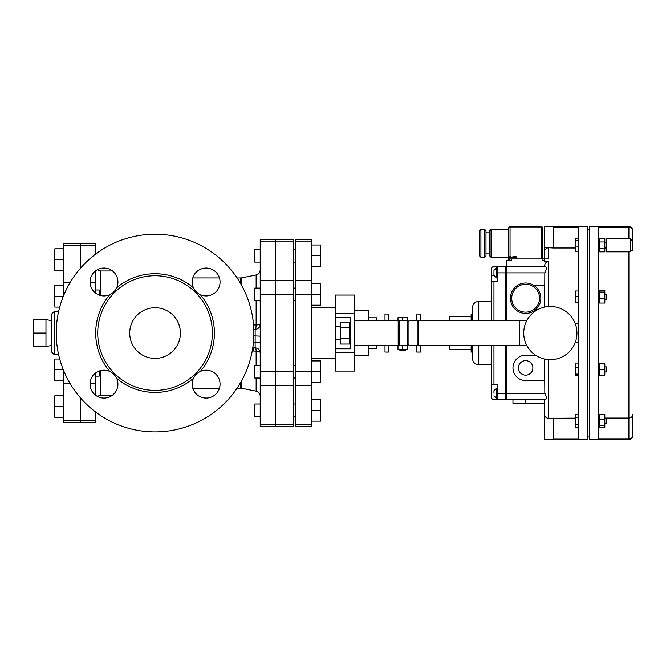 <?xml version="1.0" encoding="UTF-8"?>
<svg xmlns="http://www.w3.org/2000/svg" width="666" height="666" viewBox="0 0 666 666"><rect width="100%" height="100%" fill="white"/><g stroke="black" fill="none" stroke-linecap="round" stroke-linejoin="round"><path stroke-width="1" d="M399.9 349.692L399.9 350.641L405.594 350.641L405.594 349.692M407.5 345.729L407.5 349.692L402.747 349.692L402.747 345.729M397.993 345.729L397.993 349.692L402.747 349.692M407.5 320.396L407.5 317.699L397.993 317.699L397.993 320.396M402.747 320.396L402.747 317.699M420.487 345.729L420.487 352.064L416.683 352.064L416.683 345.729M388.811 345.729L388.811 352.064L385.006 352.064L385.006 345.729M399.45 344.63L398.185 344.63M408.957 344.63L407.684 344.63M416.683 320.396L416.683 314.061L420.487 314.061L420.487 320.396M385.006 320.396L385.006 314.061L388.811 314.061L388.811 320.396M398.185 321.503L399.45 321.503M407.684 321.503L408.957 321.503M544.646 307.076L544.838 272.885C546.786 269.006 546.894 266.891 545.154 266.55L544.646 266.125C544.713 263.52 545.987 261.988 548.451 261.538L544.646 261.538L544.646 247.544L544.646 258.949L548.451 258.949L548.451 247.852A3.805 3.788 180 0 0 544.646 251.64M544.646 399.575L545.154 399.575C546.886 399.284 546.778 397.169 544.838 393.248L506.635 393.248L506.635 399.575L545.154 399.575L544.646 399.575L544.646 414.485A3.805 3.788 0 0 0 548.451 418.273L575.557 418.123M546.52 267.749L546.536 268.231M544.838 393.248L544.646 359.049M544.646 414.485L544.646 439.485L587.72 439.485L587.72 226.64L544.646 226.64L544.646 247.544L553.513 248.002L553.513 227.006C542.074 226.606 542.074 226.606 553.513 227.006L578.854 227.006L578.854 439.119L553.513 439.119C542.074 439.518 542.074 439.518 553.513 439.119L553.513 418.123M575.557 248.002L553.513 248.002M604.828 418.057L628.895 418.057C631.443 417.649 632.717 416.491 632.7 414.585L632.7 435.531C632.717 437.462 631.451 438.644 628.895 439.06L628.895 439.485C631.21 439.26 632.475 437.995 632.7 435.689M628.895 251.856L628.895 439.06L598.493 439.06L598.493 227.064L628.895 227.064C631.451 227.489 632.717 228.663 632.7 230.594L632.475 250.358M632.7 435.531L632.7 414.585M628.895 238.694L628.895 226.64L589.626 226.64L589.626 439.485L628.895 439.485M606.093 248.077L604.828 248.077M511.704 298.218A13.936 13.936 0 0 1 532.609 286.155A13.936 13.936 0 0 1 532.609 310.289A13.936 13.936 0 0 1 511.704 298.218M545.154 266.55L506.635 266.55L506.635 272.885L505.369 272.885L505.369 266.55L497.768 266.55L497.768 281.751L491.433 281.751L491.433 320.396M491.433 345.729L491.433 384.374L497.768 384.374L497.768 399.575L505.369 399.575L505.369 393.248L506.635 393.248L506.635 345.729M506.635 320.396L506.635 272.885L544.838 272.885M506.635 266.55L506.635 260.215L511.704 260.215L511.704 258.949L544.646 258.949M544.646 403.38L512.97 403.38L512.97 399.575L506.635 399.575M497.768 399.575L493.964 399.575A2.531 2.531 0 0 1 491.433 397.044L491.433 384.374M497.768 393.248L505.369 393.248L505.369 345.729M505.369 320.396L505.369 272.885L497.768 272.885M497.768 267.815L496.503 267.815L496.503 277.947L493.964 275.416L493.964 270.346L493.964 275.416L491.433 275.416L491.433 269.081A2.531 2.531 0 0 1 493.964 266.55L497.768 266.55M542.116 258.949L542.116 260.215L544.646 260.215M491.433 275.416L491.433 281.751M493.964 393.248L493.964 390.709L493.964 393.248M509.174 260.215L509.174 258.949L511.704 258.949M512.97 256.41L515.509 256.41L512.97 256.41M509.174 258.949L509.174 257.675L516.774 257.675C517.099 257.367 516.674 256.951 515.509 256.41M508.791 257.301L508.791 227.78L508.791 260.215L508.791 257.301L491.05 257.301L491.05 229.429L489.785 230.694L489.785 256.035L491.05 257.301M542.49 258.949L542.49 227.78A1.265 1.265 0 0 0 541.225 226.515L510.056 226.515A1.265 1.265 0 0 0 508.791 227.78L510.056 227.78L510.056 226.515M541.225 226.515L541.225 227.78L542.49 227.78A1.265 1.265 0 0 0 541.225 226.515M485.989 256.035L485.989 230.694L484.715 229.429L484.715 257.301L485.989 256.035M479.653 230.694L479.653 256.035L480.919 257.301L480.919 229.429L479.653 230.694M534.049 310.889A15.201 15.201 0 0 0 532.833 284.823A15.201 15.201 0 0 0 510.439 298.218A15.201 15.201 0 0 0 534.049 310.889L535.639 310.889M544.646 285.556L534.049 285.556M535.639 355.236L525.64 355.236A12.671 12.671 0 0 0 512.97 367.907A12.671 12.671 0 0 0 525.64 380.577L544.646 380.577M518.389 367.907A7.251 7.251 0 0 1 529.27 361.63A7.251 7.251 0 0 1 529.27 374.184A7.251 7.251 0 0 1 518.389 367.907M526.948 345.729L519.305 345.729L519.305 320.396L526.948 320.396M575.199 342.565L578.854 342.565M578.854 323.559L575.199 323.559M523.742 333.067A26.607 26.607 0 0 0 563.652 356.102A26.607 26.607 0 0 0 563.652 310.023A26.607 26.607 0 0 0 523.742 333.067M599.758 241.983L599.758 251.856L604.828 251.856L604.828 238.694L599.758 238.694L599.758 241.983L604.828 241.983M599.758 248.568L604.828 248.568M599.758 292.041L599.758 303.055L604.828 303.055L604.828 290.343L599.758 290.343L599.758 292.041L604.828 292.041M599.758 298.401L604.828 298.401M598.493 363.095L599.758 363.095L599.758 363.728L604.828 363.728L604.828 375.125L599.758 375.125L599.758 375.766L598.493 375.766M599.758 363.728L599.758 375.125M599.758 369.43L604.828 369.43M598.493 414.518L599.758 414.518L599.758 419.147L604.828 419.147L604.828 427.214L599.758 427.214L599.758 419.147M599.758 414.493L604.828 414.493L604.828 419.147M599.758 425.507L604.828 425.507M578.854 427.439L575.557 427.439L575.557 414.269L578.854 414.269M578.854 424.142L575.557 424.142M578.854 417.557L575.557 417.557M604.828 418.315L606.726 418.315L606.726 423.385L604.828 423.385M578.854 251.631L575.557 251.631L575.557 238.919L578.854 238.919M578.854 240.617L575.557 240.617M578.854 246.978L575.557 246.978M578.854 302.397L575.557 302.397L575.557 291L578.854 291M578.854 296.703L575.557 296.703M604.828 294.164L606.726 294.164L606.726 299.234L604.828 299.234M578.854 375.782L575.557 375.782L575.557 363.07L578.854 363.07M578.854 374.084L575.557 374.084M578.854 367.724L575.557 367.724M604.828 366.891L606.726 366.891L606.726 371.961L604.828 371.961M630.169 251.856L606.093 251.856L606.093 238.694L630.169 238.694L630.169 251.856L632.7 249.325L632.7 241.225L630.169 238.694M472.427 345.729L472.427 358.4C472.802 362.254 474.916 364.36 478.762 364.735L478.762 345.729M478.762 320.396L478.762 301.39C474.916 301.765 472.802 303.879 472.427 307.725L472.427 320.396M472.427 352.064L471.162 352.064L471.162 345.729M471.162 320.396L471.162 314.061L472.427 314.061M354.478 345.729L398.185 345.729L398.185 320.396L354.478 320.396M519.18 320.396L519.18 345.729L418.456 345.729L418.456 320.396L519.18 320.396M417.191 345.729L417.191 320.396L408.957 320.396L408.957 345.729L417.191 345.729M399.45 320.396L399.45 345.729L407.684 345.729L407.684 320.396L399.45 320.396M449.75 320.396L449.75 316.591L471.162 316.591M471.162 349.533L449.75 349.533L449.75 345.729M368.415 317.815L376.648 317.815L376.648 320.396M368.415 348.318L376.648 348.318L376.648 345.729M354.478 310.239L368.415 310.239L368.415 320.396M354.478 355.885L368.415 355.885L368.415 345.729M349.409 343.057L349.409 344.039L340.542 344.039L340.542 322.094L349.409 322.094L349.409 343.057M349.409 327.58L340.542 327.58M349.409 338.553L340.542 338.553M354.478 352.68L354.478 313.445L335.473 313.445L335.473 317.332L350.674 317.332L350.674 348.793L335.473 348.793L335.473 371.07L354.478 371.07L354.478 352.68L335.473 352.68M335.473 313.445L335.473 295.055L354.478 295.055L354.478 313.445M260.215 378.038L254.762 378.038L254.762 365.368L260.215 365.368M311.78 382.475L320.646 382.475L320.646 371.703L311.78 371.703L311.78 426.407L295.304 426.407L295.304 424.25L311.78 424.25M311.78 360.939L320.646 360.939L320.646 371.703M260.215 300.757L254.762 300.757L254.762 288.087L260.215 288.087M311.78 305.186L320.646 305.186L320.646 294.422L311.78 294.422L311.78 371.703L295.304 371.703L295.304 424.25M311.78 283.649L320.646 283.649L320.646 294.422M260.215 262.113L254.762 262.113L254.762 249.442L260.215 249.442M311.78 266.55L320.646 266.55L320.646 255.777L311.78 255.777M311.78 245.013L320.646 245.013L320.646 255.777M260.215 416.683L254.762 416.683L254.762 404.012L260.215 404.012M311.78 399.575L320.646 399.575L320.646 421.12L311.78 421.12M311.78 410.348L320.646 410.348M63.711 395.779L54.837 395.779L54.837 406.543L63.711 406.543M63.711 417.316L54.837 417.316L54.837 406.543M99.184 371.045L99.184 376.14L95.504 376.14M59.707 359.032L54.837 359.032L54.837 369.805L63.32 369.805M63.711 380.577L54.837 380.577L54.837 369.805M95.504 289.985L99.184 289.985L99.184 295.08M63.711 285.556L54.837 285.556L54.837 296.32L63.32 296.32M59.707 307.093L54.837 307.093L54.837 296.32M95.504 373.068L95.504 395.188M95.504 411.929L95.504 422.727L80.303 422.727L80.303 397.702M95.504 245.571L80.303 245.571L80.303 243.398L95.504 243.398L95.504 254.196M95.504 270.937L95.504 293.057M63.711 270.346L54.837 270.346L54.837 248.809L63.711 248.809M63.711 259.582L54.837 259.582M51.673 320.637L45.971 319.63L33.3 319.63L33.3 333.067L45.971 333.067L45.971 346.495L33.3 346.495L33.3 333.067M45.971 319.63L45.971 333.067M51.673 314.793L51.673 351.332M80.178 397.56L80.178 422.727L63.711 422.727L63.711 370.771M63.711 295.363L63.711 243.398L80.178 243.398L80.178 245.571L63.711 245.571M80.178 268.573L80.178 245.571M335.847 317.332L335.847 348.793M295.304 241.875L311.78 241.875L311.78 239.727L295.304 239.727L295.304 371.703M311.78 241.875L311.78 294.422L295.304 294.422M275.541 371.703L275.541 426.407L293.281 426.407L293.281 239.727L275.541 239.727L275.541 371.703L293.281 371.703M129.712 333.067A25.341 25.341 0 0 1 167.724 311.122A25.341 25.341 0 0 1 167.724 355.011A25.341 25.341 0 0 1 129.712 333.067M56.235 333.067A98.826 98.826 0 0 1 204.47 247.477A98.826 98.826 0 0 1 204.47 418.648A98.826 98.826 0 0 1 56.235 333.067M200.324 294.672C197.236 293.215 194.938 290.925 193.448 287.795A13.936 13.936 0 0 1 204.137 268.207A13.936 13.936 0 0 1 219.913 283.982A13.936 13.936 0 0 1 200.324 294.672A59.357 59.357 0 0 1 200.324 371.453A13.936 13.936 0 0 1 219.913 382.142A13.936 13.936 0 0 1 204.137 397.927A13.936 13.936 0 0 1 193.448 378.338C194.905 375.241 197.194 372.952 200.324 371.453M109.782 371.453C112.87 372.91 115.168 375.208 116.667 378.338A13.936 13.936 0 0 1 105.977 397.927A13.936 13.936 0 0 1 90.193 382.142A13.936 13.936 0 0 1 109.782 371.453A59.357 59.357 0 0 1 109.782 294.672A13.936 13.936 0 0 1 90.193 283.982A13.936 13.936 0 0 1 105.977 268.207A13.936 13.936 0 0 1 116.667 287.795C115.21 290.884 112.912 293.173 109.782 294.672M97.727 333.067A57.326 57.326 0 0 0 183.716 382.709A57.326 57.326 0 0 0 183.716 283.416A57.326 57.326 0 0 0 97.727 333.067M252.239 350.965L253.088 351.007A5.07 0.966 92.7 0 0 252.739 348.035M253.688 326.881A5.07 0.999 89.3 0 0 253.796 324.983L253.088 324.991M255.195 329.329A5.07 0.999 89.8 0 0 256.135 324.958L253.796 324.983M255.145 329.329C258.225 329.029 259.915 327.339 260.215 324.267A5.07 5.07 180 0 1 255.145 329.329L253.804 329.329L255.145 329.329L255.145 335.93L260.215 336.139M260.215 324.267A5.07 0.708 0 0 1 256.135 324.958L256.135 300.757M255.619 347.86A5.07 0.982 -87.8 0 1 256.135 351.14A5.07 1.573 180 0 1 260.206 352.589M253.346 347.835A5.07 0.966 -87.3 0 1 253.796 351.04L256.135 351.14L256.135 365.368M253.088 351.007L253.796 351.04M260.215 385.614L260.215 239.727L275.416 239.727L275.416 426.407L260.215 426.407L260.215 385.614L275.416 385.614M80.303 245.571L80.303 268.423M548.451 306.526L548.451 261.538M548.451 418.273L548.451 359.598M493.964 384.374L493.964 345.729M493.964 320.396L493.964 281.751M497.768 398.31L496.503 398.31L496.503 388.178L493.964 390.709M510.056 256.468L510.056 227.78L541.225 227.78L541.225 258.949M525.64 399.575L525.64 403.38M58.608 354.603L54.204 354.603L54.204 311.522L51.673 314.061M70.263 383.816L63.711 383.816M80.178 420.562L63.711 420.562M70.263 282.309L63.711 282.309M295.304 280.519L311.78 280.519M295.304 385.614L311.78 385.614M275.541 294.422L293.281 294.422M275.541 280.519L293.281 280.519M275.541 241.875L293.281 241.875M275.541 424.25L293.281 424.25M275.541 385.614L293.281 385.614M193.448 287.795A59.357 59.357 0 0 0 116.667 287.795M116.667 378.338A59.357 59.357 0 0 0 193.448 378.338M240.709 382.359L240.709 388.178L241.7 388.278L241.7 380.586M97.294 396.353L100.574 395.146L100.574 370.621M100.574 295.513L100.574 270.979L97.294 269.78M237.079 277.947L240.709 277.947L240.709 283.774M241.7 285.539L241.7 277.855L256.135 274.966L256.135 288.087M253.838 335.93L255.145 335.93L255.145 342.357A5.07 0.683 180 0 1 260.215 343.032M253.438 342.357L255.145 342.357L255.145 347.835C258.225 348.135 259.915 349.825 260.215 352.905M256.135 378.038L256.135 391.158C258.674 391.849 260.031 393.506 260.215 396.128M95.504 383.816L90.06 383.816M95.504 282.309L90.06 282.309M95.504 420.562L80.303 420.562M260.215 371.703L275.416 371.703M260.215 294.422L275.416 294.422M260.215 280.519L275.416 280.519M260.215 241.875L275.416 241.875M260.215 424.25L275.416 424.25M628.895 226.64C631.21 226.865 632.475 228.13 632.7 230.436M589.626 229.171L587.72 229.171M589.626 436.954L587.72 436.954M496.503 277.947L497.768 277.947M496.503 267.815L493.964 270.346M497.768 388.178L496.503 388.178M496.503 398.31L493.964 395.779M516.774 258.949L516.774 257.675M509.174 257.675C508.849 257.367 509.274 256.951 510.439 256.41M489.785 232.85L485.989 232.85M489.785 253.879L485.989 253.879M508.791 229.429L491.05 229.429M484.715 229.429L480.919 229.429M484.715 257.301L480.919 257.301M598.493 251.606L599.758 251.606M598.493 238.936L599.758 238.936M598.493 303.038L599.758 303.038M598.493 290.368L599.758 290.368M598.493 427.189L599.758 427.189M604.828 247.81L606.093 247.81M604.828 242.74L606.093 242.74M478.762 364.735L491.433 364.735M478.762 301.39L491.433 301.39M399.45 321.661L398.185 321.661M399.45 344.464L398.185 344.464M418.456 321.661L417.191 321.661M418.456 344.464L417.191 344.464M408.957 321.661L407.684 321.661M408.957 344.464L407.684 344.464M340.542 326.731L335.847 326.731M340.542 339.402L335.847 339.402M350.674 322.927L349.409 322.927M350.674 343.198L349.409 343.198M295.304 365.368L293.281 365.368M295.304 378.038L293.281 378.038M295.304 288.087L293.281 288.087M295.304 300.757L293.281 300.757M295.304 249.442L293.281 249.442M295.304 262.113L293.281 262.113M295.304 404.012L293.281 404.012M295.304 416.683L293.281 416.683M95.504 412.878L96.786 412.878M95.504 253.246L96.786 253.246M51.673 345.488L45.971 346.495M54.204 354.603L51.673 352.064M58.608 311.522L54.204 311.522M311.78 358.4L335.473 358.4M311.78 307.725L335.473 307.725M192.782 388.178L219.455 388.178M237.079 388.178L240.709 388.178M100.574 395.146L112.529 395.146M100.574 270.979L112.529 270.979M240.709 277.947L241.7 277.855M256.135 274.966C258.674 274.275 260.031 272.619 260.215 269.996M241.7 388.278L256.135 391.158M192.782 277.947L219.455 277.947M255.145 347.835L252.772 347.835"/></g></svg>
